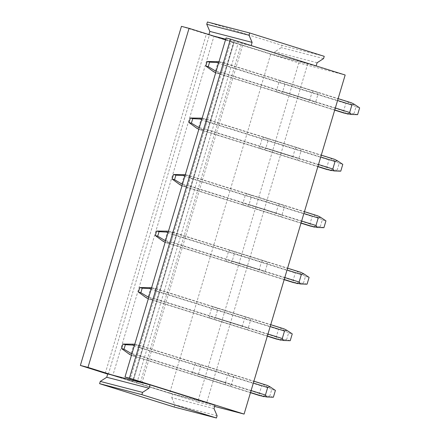 <?xml version="1.0" encoding="UTF-8"?>
<svg xmlns="http://www.w3.org/2000/svg" width="440" height="440" viewBox="0 0 440 440"><rect width="100%" height="100%" fill="white"/><g stroke="black" fill="none" stroke-linecap="round" stroke-linejoin="round"><path stroke-width="0.33" stroke-dasharray="2.2 1.65" d="M192.456 372.504L225.423 382.833A7.079 3.74 -72.6 0 0 225.874 385L196.911 375.711A7.079 3.74 -72.6 0 0 198.495 374.072L200.728 366.575A7.079 3.74 -72.6 0 0 200.277 364.408L196.273 363.368A7.079 3.74 -72.6 0 0 194.689 365.007L192.456 372.504A7.079 3.74 -72.6 0 0 192.902 374.671M225.874 385L196.911 375.711M270.771 53.928L307.786 63.542L206.707 402.611L169.686 392.997L270.771 53.928L225.533 39.76M209.748 318.159L213.757 319.198A7.079 3.74 -72.6 0 0 215.341 317.559L217.575 310.062A7.079 3.74 -72.6 0 0 217.124 307.895L213.12 306.856A7.079 3.74 -72.6 0 0 211.536 308.495L209.303 315.992A7.079 3.74 -72.6 0 0 209.748 318.159L242.721 328.488A7.079 3.74 107.4 0 1 242.275 326.32L244.508 318.824A7.079 3.74 107.4 0 1 246.092 317.185L213.12 306.856M226.595 261.646L230.604 262.686A7.079 3.74 -72.6 0 0 232.188 261.052L234.421 253.55A7.079 3.74 -72.6 0 0 233.97 251.389L229.966 250.344A7.079 3.74 -72.6 0 0 228.382 251.983L226.149 259.479A7.079 3.74 -72.6 0 0 226.595 261.646L259.567 271.975A7.079 3.74 107.4 0 1 259.122 269.808L261.355 262.312A7.079 3.74 107.4 0 1 262.939 260.673L229.966 250.344M243.441 205.139L247.451 206.179A7.079 3.74 -72.6 0 0 249.035 204.54L251.268 197.043A7.079 3.74 -72.6 0 0 250.817 194.876L246.813 193.837A7.079 3.74 -72.6 0 0 245.229 195.476L242.996 202.972A7.079 3.74 -72.6 0 0 243.441 205.139L276.413 215.463A7.079 3.74 107.4 0 1 275.968 213.301L278.201 205.799A7.079 3.74 107.4 0 1 279.785 204.16L246.813 193.837M260.288 148.627L264.297 149.666A7.079 3.74 -72.6 0 0 265.881 148.027L268.114 140.531A7.079 3.74 -72.6 0 0 267.663 138.364L263.659 137.324A7.079 3.74 -72.6 0 0 262.075 138.963L259.842 146.46A7.079 3.74 -72.6 0 0 260.288 148.627L293.26 158.956A7.079 3.74 107.4 0 1 292.815 156.788L295.048 149.292A7.079 3.74 107.4 0 1 296.632 147.653L263.659 137.324M277.134 92.114L281.144 93.154A7.079 3.74 -72.6 0 0 282.728 91.514L284.961 84.018A7.079 3.74 -72.6 0 0 284.51 81.851L280.506 80.812A7.079 3.74 -72.6 0 0 278.922 82.451L276.689 89.947A7.079 3.74 -72.6 0 0 277.134 92.114L310.107 102.443A7.079 3.74 107.4 0 1 309.661 100.276L311.894 92.78A7.079 3.74 107.4 0 1 313.478 91.141L280.506 80.812M229.884 386.04A7.079 3.74 -72.6 0 0 231.462 384.401L198.495 374.072M345.169 75.014L298.788 62.97L241.032 44.913L139.953 383.983L140.816 384.225L107.751 373.868M214.643 406.439L197.709 402.039L298.788 62.97M242.721 328.488L213.757 319.198M246.092 317.185L250.096 318.225A7.079 3.74 107.4 0 1 250.547 320.392L248.314 327.888A7.079 3.74 107.4 0 1 246.73 329.527M225.423 382.833L227.662 375.337L229.246 373.698L233.25 374.737L233.701 376.904L231.462 384.401M259.567 271.975L230.604 262.686M262.939 260.673L266.943 261.712A7.079 3.74 107.4 0 1 267.394 263.879L265.161 271.376A7.079 3.74 107.4 0 1 263.577 273.014M276.413 215.463L247.451 206.179M279.785 204.16L283.789 205.205A7.079 3.74 107.4 0 1 284.24 207.372L282.007 214.869A7.079 3.74 107.4 0 1 280.423 216.507M293.26 158.956L264.297 149.666M296.632 147.653L300.636 148.693A7.079 3.74 107.4 0 1 301.087 150.86L298.854 158.356A7.079 3.74 107.4 0 1 297.27 159.995M310.107 102.443L281.144 93.154M313.478 91.141L317.482 92.18A7.079 3.74 107.4 0 1 317.933 94.347L315.7 101.844A7.079 3.74 107.4 0 1 314.116 103.483M227.662 375.337L194.689 365.007M226.072 37.944L250.921 45.727L225.704 39.182M316.157 65.929L251.103 45.777L307.786 63.542M169.686 392.997L112.822 375.183M149.842 384.797L206.707 402.611M242.275 326.32L209.303 315.992M244.508 318.824L211.536 308.495M250.096 318.225L217.124 307.895M250.547 320.392L217.575 310.062M248.314 327.888L215.341 317.559M229.246 373.698L196.273 363.368M233.25 374.737L200.277 364.408M233.701 376.904L200.728 366.575M259.122 269.808L226.149 259.479M261.355 262.312L228.382 251.983M266.943 261.712L233.97 251.389M267.394 263.879L234.421 253.55M265.161 271.376L232.188 261.052M275.968 213.301L242.996 202.972M278.201 205.799L245.229 195.476M283.789 205.205L250.817 194.876M284.24 207.372L251.268 197.043M282.007 214.869L249.035 204.54M292.815 156.788L259.842 146.46M295.048 149.292L262.075 138.963M300.636 148.693L267.663 138.364M301.087 150.86L268.114 140.531M298.854 158.356L265.881 148.027M309.661 100.276L276.689 89.947M311.894 92.78L278.922 82.451M317.482 92.18L284.51 81.851M317.933 94.347L284.961 84.018M315.7 101.844L282.728 91.514M316.091 66.132L273.818 55.154L208.906 34.551M197.709 402.039L140.816 384.225L172.739 394.224L215.012 405.202M213.901 36.119L208.83 34.799M181.445 26.356L234.042 42.702L132.957 381.772L132.435 381.59L233.514 42.526M107.684 374.083L112.838 375.458L213.923 36.388M317.103 62.744L274.829 51.766L273.818 55.154M214 408.59L171.727 397.617L172.739 394.224M207.422 22L281.969 45.353L281.292 47.614L274.829 51.766M108.312 374.281L209.391 35.211M105.254 373.324L206.333 34.254M174.147 407.022L174.823 404.762L171.727 397.617M323.565 58.586L281.292 47.614M324.242 56.326L281.969 45.353M217.096 415.74L174.823 404.762M132.957 381.772L233.865 42.669L230.725 41.85L241.032 44.913M132.787 381.733L139.953 383.983M136.812 383.163L237.892 44.099M112.838 375.458L132.435 381.59M129.646 380.919L230.725 41.85M131.736 355.509L250.459 392.7L131.736 355.509L135.746 356.554L131.885 353.903M134.475 345.197L137.709 345.378L139.562 347.413L137.324 354.915L134.668 355.57M137.709 345.378L139.112 345.252L134.788 344.157M139.139 345.257L253.891 381.2L139.139 345.257M132.264 343.965L133.524 345.846L131.285 353.348L129.222 354.156M259.837 395.637L261.525 395.599L259.391 393.476L261.63 385.974L264.561 385.407L263.208 384.334L267.218 385.38M273.372 397.216L269.737 396.27L261.525 395.599M269.737 396.27L271.766 389.466L264.561 385.407M271.766 389.466L275.402 390.412M148.583 298.997L267.311 336.188L148.583 298.997L152.592 300.041L148.731 297.396M151.327 288.69L154.555 288.866L156.409 290.901L154.171 298.402L151.514 299.057M154.555 288.866L155.964 288.739L151.635 287.645M155.986 288.745L270.738 324.693L155.986 288.745M149.111 287.452L150.37 289.333L148.132 296.835L146.069 297.644M276.689 339.125L278.372 339.086L276.238 336.963L278.476 329.461L281.408 328.895L280.055 327.822L284.064 328.867M290.219 340.703L286.583 339.757L278.372 339.086M286.583 339.757L288.613 332.954L281.408 328.895M288.613 332.954L292.248 333.9M165.429 242.49L284.158 279.68L165.429 242.49L169.439 243.529L165.578 240.884M168.173 232.177L171.402 232.353L173.256 234.388L171.017 241.896L168.361 242.545M171.402 232.353L172.81 232.227L168.482 231.132M172.832 232.232L287.584 268.18L172.832 232.232M165.957 230.94L167.216 232.821L164.978 240.328L162.916 241.131M293.535 282.618L295.218 282.574L293.084 280.451L295.323 272.949L298.254 272.382L296.901 271.315L300.911 272.355M307.065 284.191L303.43 283.245L295.218 282.574M303.43 283.245L305.459 276.441L298.254 272.382M305.459 276.441L309.095 277.387M182.276 185.977L301.004 223.168L182.276 185.977L186.285 187.017L182.424 184.371M185.02 175.665L188.249 175.846L190.102 177.876L187.864 185.383L185.207 186.032M188.249 175.846L189.656 175.714L185.328 174.62M182.804 174.433L184.063 176.308L181.825 183.816L179.762 184.619M310.382 226.105L312.065 226.061L309.93 223.944L312.169 216.436L315.101 215.87L313.748 214.803L317.757 215.842M323.911 227.678L320.276 226.738L312.065 226.061M320.276 226.738L322.305 219.934L315.101 215.87M322.305 219.934L325.941 220.875M199.122 129.465L317.851 166.656L199.122 129.465L203.132 130.504L199.271 127.859M201.867 119.152L205.095 119.334L206.948 121.368L204.71 128.871L202.054 129.525M205.095 119.334L206.503 119.202L202.174 118.113M206.525 119.213L321.277 155.155L206.525 119.213M199.65 117.92L200.91 119.796L198.671 127.303L196.609 128.112M327.228 169.593L328.911 169.548L326.777 167.431L329.016 159.923L331.947 159.363L330.594 158.29L334.604 159.33M340.758 171.166L337.123 170.225L328.911 169.548M337.123 170.225L339.152 163.422L331.947 159.363M339.152 163.422L342.788 164.362M215.969 72.952L334.697 110.143L215.969 72.952L219.978 73.997L216.117 71.352M218.713 62.64L221.941 62.821L223.795 64.856L221.556 72.358L218.9 73.013M221.941 62.821L223.35 62.695L219.021 61.6M223.372 62.7L338.124 98.648L223.372 62.7M216.497 61.408L217.756 63.288L215.518 70.791L213.455 71.599M344.075 113.08L345.757 113.042L343.624 110.919L345.862 103.417L348.793 102.85L347.441 101.778L351.45 102.823M357.605 114.659L353.969 113.713L345.757 113.042M353.969 113.713L355.999 106.909L348.793 102.85M355.999 106.909L359.634 107.855M242.594 45.37L141.51 384.434M250.52 392.502L135.746 356.554M251.103 390.555L137.324 354.915M259.391 393.476L131.285 353.348M139.562 347.413L253.341 383.053M135.102 344.207L263.208 384.334M133.524 345.846L261.63 385.974M267.366 335.995L152.592 300.041M267.949 334.043L154.171 298.402M276.238 336.963L148.132 296.835M156.409 290.901L270.188 326.541M151.948 287.694L280.055 327.822M150.37 289.333L278.476 329.461M284.213 279.483L169.439 243.529M284.796 277.536L171.017 241.896M293.084 280.451L164.978 240.328M173.256 234.388L287.034 270.028M168.801 231.187L296.901 271.315M167.216 232.821L295.323 272.949M301.059 222.97L186.285 187.017M301.642 221.023L187.864 185.383M309.93 223.944L181.825 183.816M190.102 177.876L303.881 213.516M189.656 175.714L304.43 211.668L189.679 175.725M185.647 174.674L313.748 214.803M184.063 176.308L312.169 216.436M317.906 166.458L203.132 130.504M318.489 164.511L204.71 128.871M326.777 167.431L198.671 127.303M206.948 121.368L320.727 157.003M202.494 118.162L330.594 158.29M200.91 119.796L329.016 159.923M334.752 109.945L219.978 73.997M335.335 107.998L221.556 72.358M343.624 110.919L215.518 70.791M223.795 64.856L337.574 100.496M219.34 61.65L347.441 101.778M217.756 63.288L345.862 103.417"/><path stroke-width="0.66" d="M214.643 406.439L244.09 414.084L345.169 75.014L230.483 39.088L226.072 37.944L124.993 377.014L149.842 384.797L112.822 375.183L87.972 367.4L189.052 28.331L213.901 36.119L225.704 39.182M225.533 39.76L213.901 36.119M244.09 414.084L129.404 378.158L230.483 39.088M129.404 378.158L124.993 377.014M150.024 384.846L149.012 388.234L142.549 392.387L141.873 394.647L216.42 418L217.096 415.74L214 408.59L215.012 405.202L149.842 384.797M251.163 45.568L252.115 42.383L209.841 31.411L206.745 24.261L207.422 22L249.695 32.978L324.242 56.326L323.565 58.586L317.103 62.744L316.157 65.929M208.906 34.551L209.841 31.411M87.972 367.4L80.366 365.425L181.445 26.356L189.052 28.331M80.366 365.425L107.684 374.083M112.822 375.183L107.751 373.868L106.739 377.256L100.276 381.414L99.6 383.675L174.147 407.022L216.42 418M149.012 388.234L106.739 377.256M252.115 42.383L249.018 35.239L249.695 32.978M249.018 35.239L206.745 24.261M142.549 392.387L100.276 381.414M141.873 394.647L99.6 383.675M121.594 348.584L124.014 349.212L125.362 344.691L122.942 344.064L121.594 348.584L129.222 354.156L131.736 355.509M131.885 353.903L124.014 349.212M134.475 345.197L125.362 344.691M135.102 344.207L122.942 344.064M253.341 383.053L267.669 387.541L265.43 395.043L266.97 397.012L259.793 395.626M267.669 387.541L270.006 386.82L267.245 385.385L253.891 381.2L267.218 385.38M270.006 386.82L275.402 390.412L273.372 397.216L266.97 397.012M138.441 292.072L140.861 292.699L142.208 288.178L139.793 287.551L138.441 292.072L146.069 297.644L148.583 298.997M148.731 297.396L140.861 292.699M151.327 288.69L142.208 288.178M151.948 287.694L139.793 287.551M270.188 326.541L284.515 331.029L282.277 338.531L283.817 340.5L276.639 339.114M284.515 331.029L286.853 330.308L284.091 328.873L270.738 324.693L284.064 328.867M286.853 330.308L292.248 333.9L290.219 340.703L283.817 340.5M155.293 235.56L157.707 236.187L159.055 231.666L156.64 231.039L155.293 235.56L162.916 241.131L165.429 242.49M165.578 240.884L157.707 236.187M168.173 232.177L159.055 231.666M168.801 231.187L156.64 231.039M287.034 270.028L301.361 274.516L299.123 282.024L300.663 283.987L293.486 282.601M301.361 274.516L303.699 273.796L300.938 272.36L287.584 268.18L300.911 272.355M303.699 273.796L309.095 277.387L307.065 284.191L300.663 283.987M172.139 179.053L174.554 179.68L175.901 175.159L173.487 174.531L172.139 179.053L179.762 184.619L182.276 185.977M182.424 184.371L174.554 179.68M185.02 175.665L175.901 175.159M185.647 174.674L173.487 174.531M303.881 213.516L318.208 218.004L315.97 225.511L317.51 227.475L310.332 226.089M318.208 218.004L320.546 217.283L317.784 215.853L304.43 211.668L317.757 215.842M320.546 217.283L325.941 220.875L323.911 227.678L317.51 227.475M188.986 122.54L191.4 123.167L192.748 118.646L190.333 118.019L188.986 122.54L196.609 128.112L199.122 129.465M199.271 127.859L191.4 123.167M201.867 119.152L192.748 118.646M202.494 118.162L190.333 118.019M320.727 157.003L335.055 161.496L332.816 168.999L334.356 170.962L327.179 169.576M335.055 161.496L337.392 160.776L334.631 159.34L321.277 155.155L334.604 159.33M337.392 160.776L342.788 164.362L340.758 171.166L334.356 170.962M205.832 66.028L208.247 66.654L209.594 62.134L207.18 61.507L205.832 66.028L213.455 71.599L215.969 72.952M216.117 71.352L208.247 66.654M218.713 62.64L209.594 62.134M219.34 61.65L207.18 61.507M337.574 100.496L351.901 104.984L349.663 112.486L351.202 114.455L344.025 113.069M351.901 104.984L354.239 104.264L351.478 102.828L338.124 98.642L351.45 102.823M354.239 104.264L359.634 107.855L357.605 114.659L351.202 114.455M263.852 396.677L250.52 392.502M259.837 395.637L250.465 392.7L259.815 395.632M265.43 395.043L251.103 390.555M280.698 340.17L267.366 335.995M276.689 339.125L267.311 336.188L276.661 339.119M282.277 338.531L267.949 334.043M297.545 283.657L284.213 279.483M293.535 282.618L284.158 279.68L293.507 282.607M299.123 282.024L284.796 277.536M314.391 227.145L301.059 222.97M310.382 226.105L301.004 223.168L310.354 226.094M315.97 225.511L301.642 221.023M331.238 170.632L317.906 166.458M327.228 169.593L317.851 166.656L327.201 169.587M332.816 168.999L318.489 164.511M348.084 114.125L334.752 109.945M344.075 113.08L334.697 110.143L344.047 113.075M349.663 112.486L335.335 107.998"/></g></svg>
